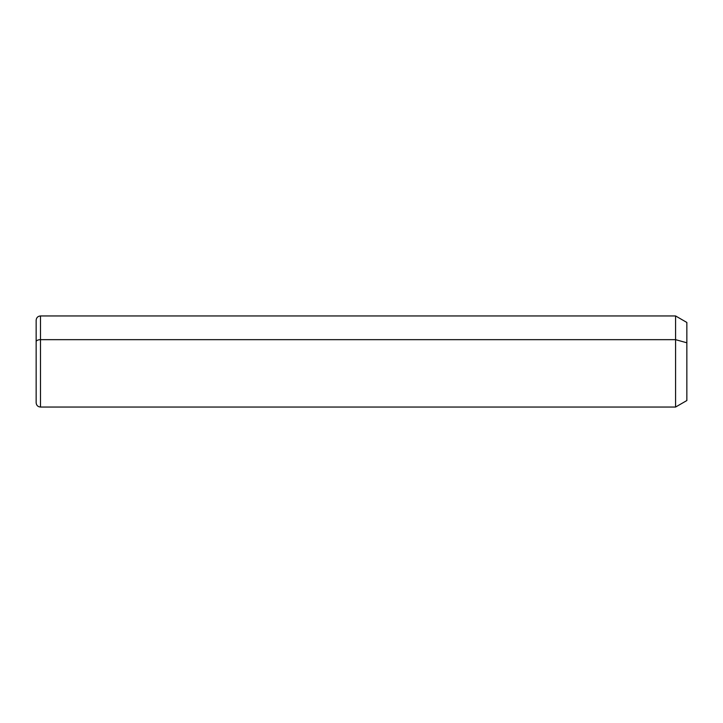 <?xml version="1.0" encoding="UTF-8"?>
<svg xmlns="http://www.w3.org/2000/svg" width="723" height="723" viewBox="0 0 723 723"><rect width="100%" height="100%" fill="white"/><g stroke="black" fill="none" stroke-linecap="round" stroke-linejoin="round"><path stroke-width="1.08" d="M36.15 341.744A4.338 2.079 0 0 1 40.488 339.665L40.488 407.049C37.849 406.796 36.403 405.35 36.15 402.711L36.15 320.289C36.403 317.65 37.849 316.204 40.488 315.951L675.58 315.951L686.85 322.458L686.85 342.783L675.58 339.665L686.85 342.783L686.85 400.542L675.58 407.049L675.58 315.951L675.58 407.049L40.488 407.049L40.488 339.665L675.58 339.665L40.488 339.665L40.488 315.951L40.488 339.665A4.338 2.079 180 0 0 36.15 341.744L36.15 381.256M686.85 380.217L686.85 342.783"/></g></svg>
